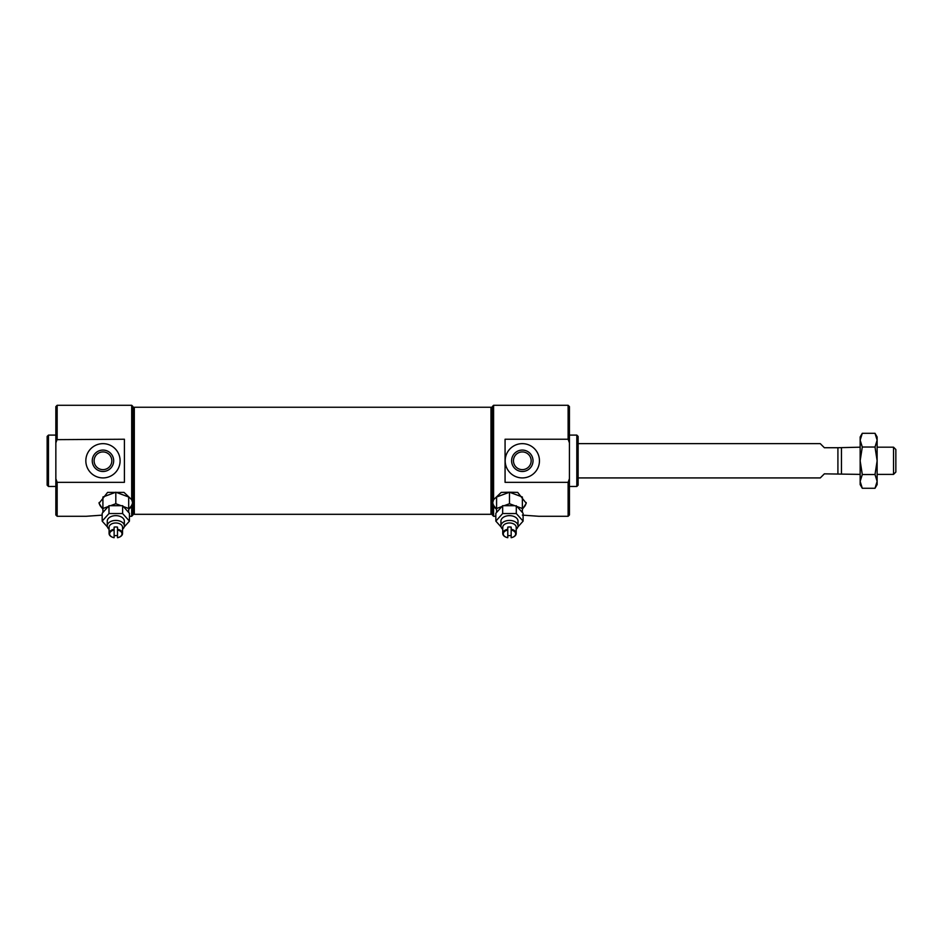 <?xml version="1.0" encoding="UTF-8"?>
<svg xmlns="http://www.w3.org/2000/svg" width="943" height="943" viewBox="0 0 943 943"><rect width="100%" height="100%" fill="white"/><g stroke="black" fill="none" stroke-linecap="round" stroke-linejoin="round"><path stroke-width="1.41" d="M134.307 514.312L134.307 407.246L490.973 407.246L490.973 514.312L134.307 514.312L132.998 513.016M522.363 509.373L526.241 503.291L517.683 492.399L509.479 492.222L501.263 492.399L493.59 499.66L492.717 502.619L493.59 506.532L496.584 509.373M496.584 508.678A16.762 10.774 0 0 1 492.729 502.218M522.363 515.114L538.795 516.281L568.122 516.281L568.122 482.333L505.071 482.333L505.071 439.238L568.122 439.238L568.122 405.29L493.59 405.29L493.59 499.66M493.59 405.29L492.281 406.598L492.281 514.972L493.59 516.281L493.59 506.532M568.122 439.238L569.431 442.868L569.431 406.598L568.122 405.29M505.177 460.785A17.139 17.139 0 0 0 530.885 475.626A17.139 17.139 0 0 0 530.885 445.945A17.139 17.139 0 0 0 505.177 460.785M569.431 442.868L569.431 478.702L568.122 482.333M569.431 486.458L576.821 486.458L576.821 435.1L569.431 435.1M576.821 486.458L578.13 485.162L578.13 436.409L576.821 435.1M568.122 516.281L569.431 514.972L569.431 478.702M513.464 460.785A8.852 8.852 0 0 0 526.736 468.447A8.852 8.852 0 0 0 526.736 453.111A8.852 8.852 0 0 0 513.464 460.785M511.601 460.785A10.715 10.715 0 0 0 527.667 470.062A10.715 10.715 0 0 0 527.667 451.508A10.715 10.715 0 0 0 511.601 460.785M526.194 502.536A16.762 10.774 0 0 1 522.363 508.678M496.584 508.513L496.584 512.473L501.924 506.532L496.584 508.513L496.584 497.008L508.996 492.399M522.363 508.513L517.023 506.532L522.363 512.473L522.363 497.008L509.951 492.399M509.479 503.727L504.14 505.707L514.819 505.707L509.479 503.727L509.479 492.222M501.098 526.984L495.841 521.125L495.841 513.298L496.584 512.473M522.363 512.473L523.106 513.298L523.106 521.125L517.848 526.984M514.819 505.707L517.023 506.532M495.841 521.125L502.654 513.546L516.293 513.546L516.293 505.707M516.293 513.546L523.106 521.125M502.654 513.546L502.654 505.707L504.14 505.707M501.924 506.532L502.654 505.707M502.749 529.294A8.546 5.493 0 0 1 500.933 525.911L500.933 521.125A8.546 5.493 -0 0 1 509.479 515.644A8.546 5.493 -0 0 1 518.013 521.125L518.013 525.911A8.546 5.493 0 0 1 516.198 529.294M500.933 525.911A8.546 5.493 0 0 1 509.479 520.418A8.546 5.493 0 0 1 518.013 525.911M505.967 537.156A6.731 4.326 0 0 1 505.813 537.097A6.731 4.326 0 0 1 502.749 533.467L502.749 527.302A6.731 4.326 0 0 1 509.479 522.976A6.731 4.326 0 0 1 516.198 527.302L516.198 533.467A6.731 4.326 0 0 1 513.133 537.097A6.731 4.326 0 0 1 512.98 537.156M516.198 533.467A6.731 4.326 0 0 0 511.165 529.282L511.165 527.113A6.731 4.326 180 0 0 509.479 526.972A6.731 4.326 180 0 0 507.782 527.113L507.782 529.282A6.731 4.326 0 0 0 502.749 533.467M511.165 537.71L511.165 530.06A6.188 3.972 0 0 1 515.585 533.29A6.188 3.972 0 0 1 512.839 537.215A6.188 3.972 0 0 1 511.165 537.71M507.782 535.483A6.731 4.326 180 0 0 511.165 535.483M507.782 530.06L507.782 537.71A6.188 3.972 0 0 1 506.108 537.215A6.188 3.972 0 0 1 503.362 533.29A6.188 3.972 0 0 1 507.782 530.06M860.157 474.388L824.359 473.846L820.28 477.924L578.13 477.924M837.914 473.846L837.914 447.725L824.359 447.725L820.28 443.646L578.13 443.646M893.528 474.388L895.85 472.066L895.85 449.505L893.528 447.182L893.528 474.388L877.131 474.388M837.914 447.725L860.157 447.182M841.451 473.846L841.451 447.725M875.01 447.041L862.291 447.041L860.157 460.785L860.157 440.169L862.291 433.297L860.157 436.986L860.157 440.169L862.291 433.297L875.01 433.297L877.131 436.986L877.131 440.169L875.01 433.297L877.131 440.169L875.01 447.041L877.131 460.785L875.01 474.529L862.291 474.529L860.157 481.401L862.291 488.274L860.157 481.401L860.157 484.584L862.291 488.274L875.01 488.274L877.131 481.401L875.01 474.529M877.131 440.169L877.131 481.401L875.01 488.274L877.131 484.584L877.131 481.401M860.157 481.401L860.157 460.785L862.291 474.529M860.157 440.169L862.291 447.041M102.917 509.373L99.05 503.291L107.596 492.399L115.329 492.399L102.917 497.008L102.917 512.473L108.987 505.707L122.625 505.707L129.439 513.298L129.439 521.125L124.181 526.984M102.917 508.678A16.762 10.774 0 0 1 99.086 502.536M57.158 482.333L55.849 478.702L55.849 514.972L57.158 516.281L57.158 482.333L124.405 482.333L124.405 439.238L57.004 439.65M85.837 460.785A17.139 17.139 0 0 0 111.533 475.626A17.139 17.139 0 0 0 111.533 445.945A17.139 17.139 0 0 0 85.837 460.785M55.849 478.702L55.849 442.868L57.158 439.238L57.158 405.29L131.69 405.29L131.69 499.66L132.574 502.619L131.69 506.532L128.696 509.373M131.69 405.29L132.998 406.598L132.998 514.972L131.69 516.281L131.69 506.532M131.69 499.66L124.016 492.399L115.329 492.399M102.174 515.137L86.273 516.281L57.158 516.281M117.498 537.71L117.498 530.06A6.188 3.972 0 0 1 121.918 533.29A6.188 3.972 0 0 1 119.172 537.215A6.188 3.972 0 0 1 117.498 537.71M114.127 537.71A6.188 3.972 0 0 1 112.441 537.215A6.188 3.972 0 0 1 109.694 533.29A6.188 3.972 0 0 1 114.127 530.06L114.127 537.71M109.082 529.294A8.546 5.493 0 0 1 107.266 525.911L107.266 521.125A8.546 5.493 0 0 1 115.812 515.644A8.546 5.493 0 0 1 124.346 521.125L124.346 525.911A8.546 5.493 0 0 1 122.531 529.294M107.431 526.984L102.174 521.125L108.987 513.546L122.625 513.546L129.439 521.125M108.987 513.546L108.987 505.707M122.625 513.546L122.625 505.707M102.174 521.125L102.174 513.298L102.917 512.473M128.696 512.473L128.696 508.513L123.356 506.532M108.256 506.532L102.917 508.513M121.152 505.707L115.812 503.727L110.472 505.707M115.812 503.727L115.812 492.222M128.696 508.513L128.696 497.008L116.284 492.399M109.082 533.467L109.082 527.302A6.731 4.326 0 0 1 115.812 522.976A6.731 4.326 0 0 1 122.531 527.302L122.531 533.467A6.731 4.326 0 0 0 117.498 529.282L117.498 527.113A6.731 4.326 180 0 0 115.812 526.972A6.731 4.326 180 0 0 114.127 527.113L114.127 529.282A6.731 4.326 0 0 0 109.082 533.467A6.731 4.326 0 0 0 112.146 537.097A6.731 4.326 0 0 0 112.3 537.156M107.266 525.911A8.546 5.493 0 0 1 115.812 520.418A8.546 5.493 0 0 1 124.346 525.911M122.531 533.467A6.731 4.326 0 0 1 119.466 537.097A6.731 4.326 0 0 1 119.313 537.156M114.127 535.483A6.731 4.326 180 0 0 117.498 535.483M132.562 502.218A16.762 10.774 0 0 1 128.696 508.678M55.849 442.868L55.849 406.598L57.158 405.29M92.261 460.785A10.715 10.715 0 0 0 108.327 470.062A10.715 10.715 0 0 0 108.327 451.508A10.715 10.715 0 0 0 92.261 460.785M94.111 460.785A8.852 8.852 0 0 0 107.396 468.447A8.852 8.852 0 0 0 107.396 453.111A8.852 8.852 0 0 0 94.111 460.785M48.458 435.1L48.458 486.458L47.15 485.162L47.15 436.409L48.458 435.1L55.849 435.1M132.998 408.555L134.307 407.246M492.281 408.555L490.973 407.246M492.281 513.016L490.973 514.312M493.59 516.281L495.841 516.281M877.131 447.182L893.528 447.182M129.439 516.281L131.69 516.281M48.458 486.458L55.849 486.458"/></g></svg>
